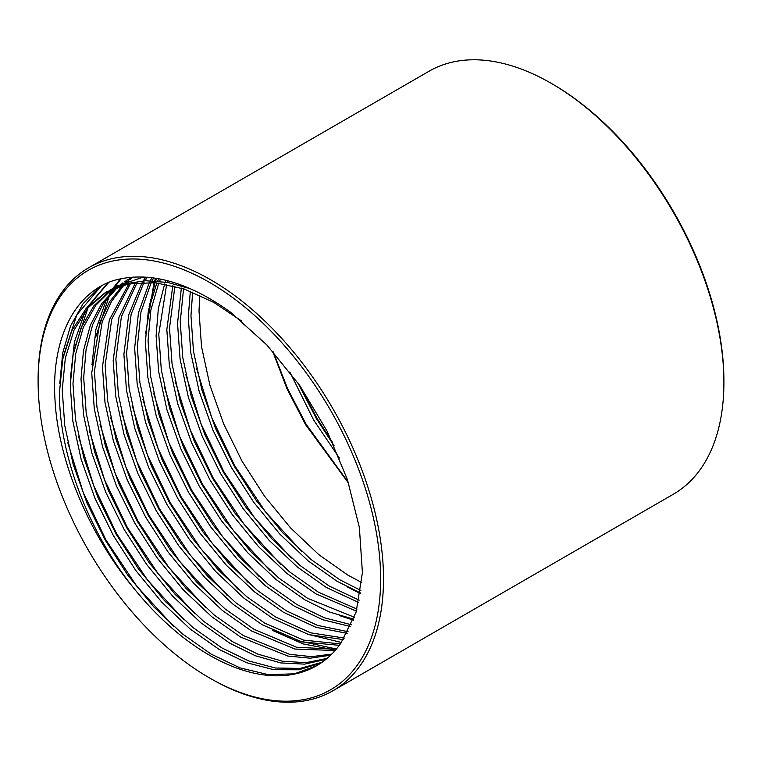 <?xml version="1.0" encoding="UTF-8"?>
<svg xmlns="http://www.w3.org/2000/svg" width="762" height="762" viewBox="0 0 762 762"><rect width="100%" height="100%" fill="white"/><g stroke="black" fill="none" stroke-linecap="round" stroke-linejoin="round"><path stroke-width="1.14" d="M38.1 381.21L38.1 379.552A244.24 141.008 60 0 1 88.687 267.748L429.082 71.218A244.24 141.008 60 0 1 551.202 83.315L552.631 84.144A242.211 139.846 60 0 1 723.9 380.79L723.9 382.448A244.24 141.008 60 0 1 673.313 494.252L332.918 690.782A244.24 141.008 60 0 1 210.798 678.685L209.369 677.856A242.211 139.846 60 0 1 38.1 381.21A242.211 139.846 60 0 1 209.369 282.321A242.211 139.846 60 0 1 380.638 578.968A242.211 139.846 60 0 1 209.369 677.856M551.202 83.315A244.24 141.008 60 0 1 723.9 382.448M88.687 267.748A244.24 141.008 60 0 1 276.892 333.185A244.24 141.008 60 0 1 383.505 578.968A244.24 141.008 60 0 1 332.918 690.782M322.05 662.264L300.247 668.398L275.453 668.007L248.869 660.997L221.885 647.919L192.919 627.526L164.535 600.713L138.436 568.881L116.024 533.981L97.66 496.757L83.83 457.829L75.495 419.452L72.962 383.791L75.676 353.892L83.344 327.26L95.745 305.324L112.204 289.084M320.764 663.15L298.799 669.779L273.682 669.684L246.669 662.721L219.208 649.472L190.233 629.069L161.858 602.266L135.75 570.433L113.347 535.534L94.974 498.3L81.153 459.381L72.809 420.995L70.285 385.334L73.085 354.949L81.01 327.965L93.831 305.886L110.795 289.731M327.041 658.406L305.981 662.673L282.54 661.226L257.708 654.072L232.61 641.728L203.645 621.335L175.27 594.522L149.161 562.689L126.749 527.79L108.385 490.557L94.555 451.637L86.22 413.252L83.687 377.59L86.058 349.682L92.716 324.498L103.537 303.238L118.024 286.779M325.822 659.416L304.562 664.131L280.768 662.93L255.499 655.806L229.934 643.28L200.968 622.878L172.583 596.074L146.475 564.232L124.073 529.342L105.699 492.109L91.878 453.18L83.534 414.804L81.01 379.143L83.458 350.739L90.364 325.183L101.575 303.743L116.548 287.312M331.746 654.082L311.601 656.663L289.598 654.31L243.335 635.537L214.37 615.134L185.995 588.331L159.887 556.498L137.474 521.599L119.11 484.365L105.289 445.446L96.945 407.06L94.412 371.399L102.184 321.821L111.519 301.39L124.111 284.94M330.594 655.206L310.21 658.187L287.836 656.053L240.659 637.089L211.693 616.687L183.309 589.874L157.201 558.041L134.798 523.142L116.434 485.918L102.603 446.989L94.269 408.613L91.735 372.951L99.803 322.488L109.499 301.828L122.568 285.35M336.175 649.253L296.618 647.271L254.07 629.345L225.095 608.943L196.72 582.139L170.612 550.297L148.209 515.407L129.835 478.174L116.014 439.245L107.671 400.869L105.146 365.208L111.738 319.23L130.473 283.559M335.09 650.51L294.875 649.043L251.384 630.888L222.418 610.495L194.034 583.682L167.935 551.85L145.523 516.95L127.159 479.727L113.328 440.798L104.994 402.422L102.46 366.76L109.347 319.869L128.854 283.855M340.309 643.928L303.6 640.099L264.795 623.154L235.829 602.752L207.445 575.939L181.337 544.106L158.934 509.207L140.56 471.983L126.74 433.054L118.405 394.678L115.872 359.016L121.387 316.744L137.103 282.664M339.3 645.309L301.866 641.909L262.109 624.697L233.143 604.304L204.768 577.491L178.66 545.659L156.248 510.759L137.884 473.526L124.054 434.607L115.719 396.221L113.186 360.559L118.967 317.354L135.417 282.835M344.348 638.07L310.639 632.822L275.52 616.963L246.555 596.56L218.17 569.747L192.072 537.915L169.659 503.015L151.295 465.792L137.465 426.863L129.13 388.487L126.597 352.825L131.121 314.373L144.028 282.264M343.367 639.585L308.886 634.651L272.834 618.506L243.869 598.103L215.494 571.3L189.386 539.467L166.973 504.568L148.609 467.335L134.788 428.415L126.444 390.03L123.911 354.368L128.683 314.954L142.265 282.311M348.072 631.708L317.583 625.402L286.245 610.762L257.28 590.369L228.905 563.556L202.797 531.724L180.384 496.824L162.02 459.591L148.19 420.672L139.856 382.286L137.322 346.624L140.941 312.134L151.247 282.388M347.177 633.346L315.859 627.269L283.569 612.315L254.594 591.912L226.219 565.109L200.111 533.267L177.708 498.377L159.334 461.143L145.513 422.215L137.17 383.838L134.645 348.177L138.484 312.687L149.409 282.302M351.434 624.773L324.431 617.82L296.97 604.571L268.005 584.178L239.63 557.365L213.522 525.532L191.11 490.633L172.745 453.4L158.915 414.48L150.581 376.095L148.047 340.433L150.857 310.048L158.782 283.054M350.625 626.564L322.726 619.725L294.294 606.123L265.328 585.721L236.944 558.908L210.836 527.075L188.433 492.176L170.059 454.952L156.239 416.023L147.895 377.647L145.371 341.986L148.371 310.553L156.867 282.835M354.416 617.249L307.696 598.38L278.73 577.977L250.355 551.174L224.247 519.341L201.844 484.442L183.471 447.208L169.65 408.289L161.306 369.903L158.772 334.242L166.659 284.312M353.711 619.192L329.479 612.019L305.019 599.923L276.054 579.53L247.669 552.717L221.571 520.884L199.158 485.985L180.794 448.761L166.964 409.832L158.629 371.456L156.096 335.794L158.344 308.591L164.659 283.94M357.007 609.067L318.43 592.188L289.455 571.786L261.08 544.973L234.972 513.14L212.569 478.25L194.196 441.017L180.375 402.088L172.031 363.712L169.507 328.051L174.908 286.207M356.397 611.181L315.744 593.731L286.779 573.338L258.394 546.525L232.296 514.693L209.883 479.793L191.519 442.56L177.689 403.641L169.355 365.255L166.821 329.594L172.812 285.674M359.169 600.17L329.155 585.997L300.19 565.594L271.805 538.782L245.697 506.949L223.295 472.049L204.93 434.826L191.1 395.897L182.766 357.521L180.232 321.859L183.556 288.798M358.673 602.466L326.469 587.54L297.504 567.147L269.129 540.334L243.021 508.502L220.609 473.602L202.244 436.369L188.414 397.45L180.08 359.064L177.546 323.402L181.346 288.084M360.855 590.455L339.881 579.796L310.915 559.403L282.531 532.59L256.432 500.758L234.02 465.858L215.656 428.625L201.825 389.706L193.491 351.32L190.957 315.659L192.643 292.16M360.483 592.969L337.195 581.349L308.229 560.946L279.854 534.143L253.746 502.301L231.343 467.411L212.969 430.178L199.149 391.258L190.805 352.873L188.271 317.211L190.329 291.236M348.653 483.337L305.533 424.577L286.969 388.725L272.634 351.244M361.779 582.578L347.929 575.158L318.954 554.755L290.579 527.942L264.471 496.11L242.068 461.22L223.695 423.986L209.874 385.058L201.53 346.681L199.006 311.02L199.796 295.246M334.156 445.884L316.259 418.376L297.761 382.676M339.423 458.105L313.582 419.929L289.817 371.951M316.792 665.636L294.408 673.818L268.357 674.656L240.049 667.893L211.16 654.12L182.194 633.717L153.81 606.904L127.702 575.072L105.299 540.172L86.935 502.949L73.104 464.02L64.77 425.644L62.236 389.982L65.322 358.111L74.066 330.089L88.144 307.638L106.651 291.846M133.96 588.416C89.087 534.695 58.388 461.239 55.064 400.85C50.911 340.443 73.724 293.17 114.024 280.416C148.79 270.853 187.614 281.435 230.515 312.182L266.814 344.919L299.657 385.362L327.098 431.159L347.405 479.536L359.369 527.437L362.417 572.643L356.149 612.01L340.89 643.099A214.398 123.787 60 0 1 316.573 665.769A214.398 123.787 60 0 1 133.96 588.416C88.402 532.095 58.407 452.695 59.55 391.525L62.732 359.169L71.761 330.813L86.277 308.248L105.299 292.608L125.625 283.702L145.713 280.74L167.63 282.445L190.567 288.769M105.299 292.608L128.359 283.959L155.153 282.664L184.223 289.027L213.836 302.447L241.392 320.859M113.471 288.188L117.377 285.655M112.081 288.865L116.024 286.407L143.599 276.977M119.234 285.769L122.93 282.892M124.206 281.988L128.102 279.454M126.749 280.216L132.845 277.073M125.244 283.807L128.759 280.587M129.959 279.578L133.188 277.044M123.72 284.255L127.273 281.121M128.492 280.14L132.245 277.349M144.951 280.768L147.304 277.216M143.208 280.854L145.809 277.101M152.095 280.759L153.657 277.93M150.276 280.711L152.009 277.711M159.553 281.283L160.544 279.102M157.658 281.102L158.782 278.759M167.345 282.397L167.926 280.807M165.364 282.064L166.04 280.33M173.384 626.164L136.769 586.178L105.889 539.839L83.125 492.185L67.799 442.674M63.37 356.13L76.8 314.849L101.127 286.131M184.109 619.973L147.495 579.987L116.615 533.648L93.85 485.994L78.524 436.483M74.095 349.939L87.963 307.858M90.04 304.276L108.661 282.445M194.843 613.781L158.229 573.786L127.34 527.447L104.575 479.803L89.249 430.292M205.569 607.581L168.954 567.595L138.065 521.256L115.3 473.612L99.984 424.101M95.555 337.556L109.414 295.466M111.49 291.894L113.681 288.446M114.414 287.369L121.282 278.597M216.294 601.389L179.68 561.404L148.79 515.064L126.025 467.42L110.709 417.9M336.385 649.005L296.666 640.385M227.019 595.198L190.405 555.212L159.525 508.873L136.76 461.22L121.434 411.709M341.376 642.442L307.4 634.194M237.744 589.007L201.13 549.021L170.25 502.682L147.485 455.028L132.159 405.517M248.469 582.816L211.855 542.83L180.975 496.491L158.21 448.837L142.885 399.326M259.204 576.615L222.59 536.629L191.7 490.29L168.935 442.646L153.61 393.135M149.19 306.591L155.067 282.654M155.667 280.94L156.62 278.378M353.349 620.135L339.576 615.62M269.929 570.424L233.315 530.438L202.425 484.099L179.661 436.455L164.344 386.944M280.654 564.232L244.04 524.246L213.15 477.907L190.386 430.254L175.07 380.743M291.379 558.041L254.765 518.055L223.885 471.716L201.12 424.063L185.795 374.552M302.104 551.85L265.49 511.864L234.61 465.525L211.846 417.871L196.52 368.36M59.798 383.362L62.703 353.006L70.561 325.945L83.153 303.571L99.812 286.883M70.523 377.171L74.457 341.757L85.22 311.248M87.763 306.61L107.833 282.797M91.973 364.788L95.917 329.365L106.68 298.866M109.223 294.227L112.528 288.941M112.986 288.265L120.491 278.759M333.308 649.7L303.305 643.966L272.339 630.326M145.609 333.823L154.029 282.569M154.629 280.873L155.638 278.225M360.388 593.579L347.424 586.969M332.765 442.846L316.849 418.043L299.685 385.41M348.377 482.489L306.124 424.234L287.703 388.877L273.215 351.882"/></g></svg>
